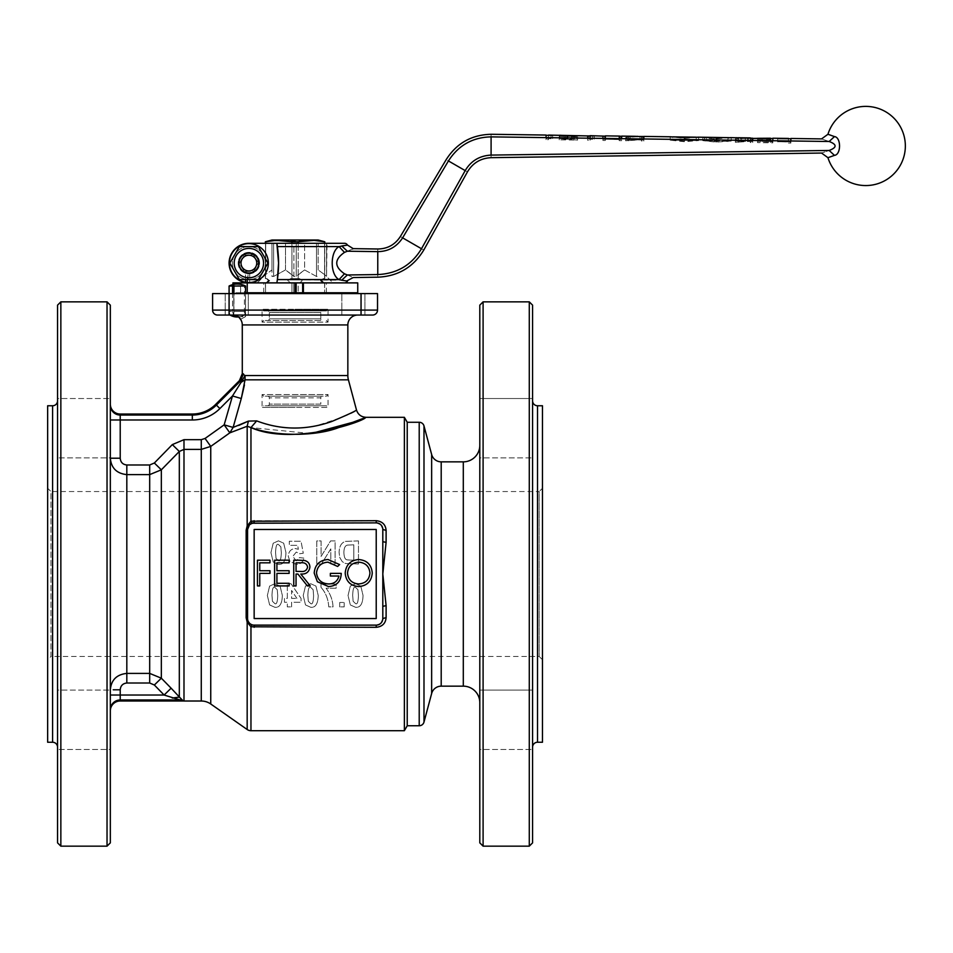 <?xml version="1.0" encoding="UTF-8"?>
<svg xmlns="http://www.w3.org/2000/svg" width="953" height="953" viewBox="0 0 953 953"><rect width="100%" height="100%" fill="white"/><g stroke="black" fill="none" stroke-linecap="round" stroke-linejoin="round"><path stroke-width="0.71" stroke-dasharray="4.76 3.57" d="M347.357 251.211C355.255 247.828 355.255 247.828 347.357 251.211L344.474 252.39C334.193 259.538 334.193 266.661 344.474 273.785L339.065 279.586C329.964 274.821 329.893 251.378 339.065 246.589L341.71 245.981L347.357 251.211L377.769 251.628C388.419 251.497 396.698 246.91 402.619 237.845C399.593 236.106 399.593 236.106 402.619 237.845L448.434 160.938C445.432 159.199 445.432 159.199 448.434 160.938C458.464 145.285 472.688 137.256 491.093 136.875C491.093 133.432 491.093 133.432 491.093 136.875L491.093 155.089C491.093 158.532 491.093 158.532 491.093 155.089L829.158 150.467C819.068 153.862 819.068 153.862 829.158 150.467L834.471 155.363L827.954 157.698M829.158 150.467C837.056 147.465 837.056 144.475 829.158 141.497L834.471 136.601C841.213 137.232 841.261 154.696 834.471 155.363M829.158 141.497C819.068 138.102 819.068 138.102 829.158 141.497L491.093 136.875M777.719 138.399L788.476 138.459L788.429 141.866L788.476 138.566L777.719 138.316L777.684 141.604L788.429 141.866L777.672 141.711L777.719 138.399L777.672 141.878L777.719 138.578M788.453 139.805L788.429 141.842L777.672 141.687L790.847 142.057L790.895 138.769L790.883 139.829L788.453 139.805L788.429 141.842M770.393 141.485L772.823 141.52L772.871 138.519L772.8 142.843L772.823 141.806L772.8 142.843L757.552 142.628L770.381 142.438L770.393 141.592L757.564 141.33L772.823 141.806L772.871 138.519L772.847 139.579L757.587 139.364L770.429 139.162L770.441 138.292L757.611 138.03L770.441 138.209L770.393 141.497L770.441 138.209M757.587 139.364L757.552 142.628L757.587 139.364M750.333 137.911L750.285 141.33L738.146 141.044L752.715 141.235L752.751 137.982L752.691 142.557L752.703 141.52L752.691 142.557L750.261 142.521L750.285 141.342L735.359 142.319L745.306 141.27L735.716 141.008L752.703 141.52L752.751 138.233L752.739 139.293L750.309 139.257L750.333 138.042L735.394 139.055L745.353 137.971L738.194 137.804M730.415 137.625L716.203 138.888C707.638 138.495 703.183 137.994 702.826 137.351L714.262 137.506L705.244 137.53L716.001 138.495L728.652 137.649M705.196 140.818L715.953 141.759L728.783 140.996L704.505 140.627L731.213 141.032L716.156 142.14L702.778 140.651L714.214 140.806L714.262 137.506L714.214 140.949L705.196 140.818L705.244 137.53M697.799 137.172L684.385 138.435L671.031 136.791M643.871 136.422L643.811 141.02L643.823 139.996L643.811 141.02L641.381 140.984L641.393 139.793L625.597 140.77L639.951 139.71L626.657 139.757L643.823 139.996L643.871 136.708L643.859 137.756L641.429 137.72L641.44 136.493L625.644 137.506L637.867 136.339M641.381 140.984L641.393 139.793M639.582 136.35L641.44 136.398L641.429 137.72M621.63 139.412L621.666 136.744L621.618 140.71L621.63 139.686L621.618 140.71L619.188 140.675L619.2 139.483L605.334 139.281L605.322 140.484L602.892 140.448L602.904 139.424L605.334 139.198L621.63 139.686L621.666 137.446L619.236 137.411L619.247 136.184L605.381 135.993L605.358 137.22L602.939 137.184L602.951 136.136L602.892 140.448L602.951 136.136M619.247 136.1L619.2 139.65L619.247 136.1L605.381 135.898L605.334 139.198L605.381 135.898M592.647 139.281L590.074 139.09L590.121 135.802L590.11 137.006L587.679 136.97L587.691 135.922L587.644 139.209L592.647 139.281L592.695 135.993M590.121 135.671L590.074 138.959L587.656 138.935L587.691 135.648M590.121 135.802L590.11 137.006L590.121 135.802M559.602 135.243L559.566 138.542L577.578 140.091L559.197 139.829L571.788 139.65L559.566 138.542L576.553 138.781L561.984 138.578L562.032 135.278L577.625 136.827L559.244 136.565L571.836 136.374L562.032 135.374M559.244 136.565L559.197 139.829L559.244 136.565M551.037 138.697L548.463 138.507L548.451 139.674L546.021 139.638L546.081 135.338L546.057 137.303L546.069 136.374L548.487 136.41L548.511 135.219L548.451 139.674L548.511 135.469L548.463 138.388L546.033 138.352L546.081 135.35L546.033 138.626L551.037 138.697L551.084 135.409M402.619 237.845L421.488 248.745C424.514 250.496 424.514 250.496 421.488 248.745L465.195 170.611C470.985 160.878 479.609 155.708 491.093 155.089M344.474 273.785L347.357 274.976L341.71 280.206L277.383 279.586L278.574 263.088L276.858 243.301L344.545 243.301M277.383 246.589L339.065 246.589L344.474 252.39M346.749 245.195L347.404 245.088M291.928 243.301L291.928 274.631L285.495 269.937L293.893 276.453L291.928 274.631L291.928 243.301L271.974 243.301L293.893 243.301L291.928 243.301L291.928 241.764L278.741 240.001L265.542 241.764L265.542 278.598L265.708 243.301L248.876 243.301L276.858 243.301A115.456 115.456 0 0 1 276.858 282.886L299.54 282.886L302.363 280.742L299.54 282.886L295.061 282.886L344.545 282.886L276.858 282.886L277.383 279.586M347.476 281.099L341.71 280.206M347.357 274.976C355.266 278.347 355.266 278.347 347.357 274.976L377.769 274.559C397.02 273.678 411.589 265.077 421.488 248.745M333.002 282.886L257.274 282.886L265.708 274.488L271.974 269.937L271.974 243.301L265.708 243.301L271.974 243.301L271.974 276.453L273.618 276.453L271.974 276.453L271.974 269.937L265.708 274.488L257.274 282.886L333.002 282.886L326.557 276.453L327.034 243.301M293.893 243.301L304.626 243.301L293.893 243.301L293.893 276.453L296.228 276.453L293.893 276.453L293.893 243.301M304.626 243.301L324.592 243.301L304.626 243.301L304.626 269.937L298.194 274.631L298.194 243.301L298.194 274.631L296.228 276.453L304.626 269.937L316.503 276.453L318.159 276.453L316.503 276.453L304.626 269.937L304.626 243.301M324.592 243.301L324.592 274.631L318.159 269.937L324.592 274.631L324.592 278.598L324.592 274.631L326.557 276.453L324.592 274.631L324.592 243.301L326.557 243.301L324.592 243.301L324.759 241.764M248.876 243.301A19.799 19.799 0 0 0 229.089 263.088A19.799 19.799 0 0 1 248.876 243.301A19.799 19.799 0 0 0 229.089 263.088A19.799 19.799 0 0 0 248.876 282.886L257.274 282.886L248.876 282.886A19.799 19.799 0 0 1 229.089 263.088A19.799 19.799 0 0 0 248.876 282.886L276.858 282.886L248.876 282.886M318.159 269.937L318.159 243.301L318.159 269.937M285.495 269.937L273.618 276.453L285.495 269.937L285.495 243.301L285.495 269.937M324.759 278.598L324.759 243.301M324.592 241.764L311.393 240.001L318.099 240.001L321.709 240.954L268.412 240.954L272.034 240.001L311.393 240.001L298.194 241.764L298.194 243.301M271.974 269.937L271.974 243.301L271.974 269.937M265.708 274.488L265.708 243.301L265.708 274.488M259.276 263.088A10.388 10.388 0 0 1 248.876 273.475A10.388 10.388 0 0 1 238.488 263.088A10.388 10.388 0 0 1 248.876 252.7A10.388 10.388 0 0 1 259.276 263.088A10.388 10.388 0 0 0 248.876 252.7A10.388 10.388 0 0 0 238.488 263.088A10.388 10.388 0 0 1 248.876 252.7A10.388 10.388 0 0 1 259.276 263.088A10.388 10.388 0 0 0 248.876 252.7A10.388 10.388 0 0 0 238.488 263.088A10.388 10.388 0 0 0 248.876 273.475A10.388 10.388 0 0 0 259.276 263.088A10.388 10.388 0 0 1 248.876 273.475A10.388 10.388 0 0 1 238.488 263.088A10.388 10.388 0 0 0 248.876 273.475A10.388 10.388 0 0 0 259.276 263.088M249.352 272.975A9.899 9.899 0 0 0 258.763 262.611A9.899 9.899 0 0 0 248.411 253.2A9.899 9.899 0 0 0 238.989 263.564A9.899 9.899 0 0 0 249.352 272.975A9.899 9.899 0 0 1 238.989 263.564A9.899 9.899 0 0 1 248.411 253.2A9.899 9.899 0 0 1 258.763 262.611A9.899 9.899 0 0 1 249.352 272.975A9.899 9.899 0 0 0 258.763 262.611A9.899 9.899 0 0 0 248.411 253.2A9.899 9.899 0 0 0 238.989 263.564A9.899 9.899 0 0 0 249.352 272.975M245.54 279.586L245.54 273.273A10.721 10.721 0 0 1 248.888 252.366A10.721 10.721 0 0 1 259.597 263.099A10.721 10.721 0 0 1 247.256 273.69L247.256 277.68A14.676 14.676 0 0 1 234.2 263.076A14.676 14.676 0 0 1 248.888 248.411A14.676 14.676 0 0 1 263.564 263.099A14.676 14.676 0 0 1 247.256 277.68L247.256 279.586M249.734 273.773A10.721 10.721 0 0 0 259.597 263.099A10.721 10.721 0 0 0 248.888 252.366A10.721 10.721 0 0 0 238.155 263.088A10.721 10.721 0 0 0 248.018 273.773L248.006 282.529A19.465 19.465 0 0 1 247.256 282.481L249.722 282.529L249.734 273.773L247.256 273.69M245.54 273.273L248.018 273.773M258.394 279.586L267.924 263.099L258.406 246.601L239.37 246.589L229.828 263.076L239.346 279.574L258.394 279.586M246.934 282.457A19.465 19.465 0 0 1 229.411 263.076A19.465 19.465 0 0 1 248.888 243.623A19.465 19.465 0 0 1 268.341 263.099A19.465 19.465 0 0 1 249.722 282.529M248.006 282.529L247.256 282.481M249.662 279.563A16.499 16.499 0 0 0 265.351 262.301A16.499 16.499 0 0 0 248.09 246.613A16.499 16.499 0 0 0 232.401 263.874A16.499 16.499 0 0 0 249.662 279.563A16.499 16.499 0 0 1 232.401 263.874A16.499 16.499 0 0 1 248.09 246.613A16.499 16.499 0 0 1 265.351 262.301A16.499 16.499 0 0 1 249.662 279.563M244.516 271.557L254.034 271.105L258.394 262.635L253.248 254.63L243.73 255.082L239.37 263.54L244.516 271.557L239.37 263.54L243.73 255.082L253.248 254.63L258.394 262.635L254.034 271.105L244.516 271.557M291.928 278.598L291.928 274.631L291.928 278.598L290.594 278.598L298.194 278.598L298.194 274.631L298.194 278.598L299.54 278.598L291.928 278.598M287.77 280.742L290.594 278.598L287.77 280.742L290.594 282.886L287.77 280.742M290.594 282.886L266.876 282.886L269.699 280.742L266.53 282.886L290.594 282.886M266.876 278.598L269.699 280.742L266.876 278.598L265.542 278.598L266.876 278.598M295.061 278.598L299.54 278.598L302.363 280.742L299.54 278.598L295.061 278.598M302.649 292.774L302.649 282.886M240.561 292.774L234.104 292.774L234.104 286.019A16.511 16.511 0 0 1 240.561 286.019L240.561 292.774L245.54 292.774M357.744 292.774L234.104 292.774M262.075 292.774L328.046 292.774L262.075 292.774M262.075 293.607L328.046 293.607L262.075 293.607M232.937 282.886L357.744 282.886M240.561 286.019L245.54 286.019L245.54 293.607L237.333 293.607L245.54 293.607L245.54 311.417L245.54 293.607M238.75 316.956A14.355 14.355 0 0 0 244.409 315.169L244.409 285.471A17.714 14.509 -90 0 1 245.54 286.019M233.926 286.019A17.714 1.549 90 0 0 233.795 285.471L233.795 315.169A13.771 1.203 90 0 0 233.819 315.05L234.104 286.019M233.795 285.471A17.714 16.058 -90 0 0 232.544 286.019L232.544 311.417L233.568 315.05A13.771 12.484 -90 0 0 233.795 315.169M229.089 286.019L232.544 286.019M233.64 315.074A13.771 12.484 -90 0 1 233.568 315.05L230.054 315.05L233.568 315.05L232.544 311.417L232.544 293.607L237.333 293.607L233.926 293.607L233.926 311.417L237.333 311.417L233.926 311.417L233.819 315.05L244.611 315.05A13.771 11.281 -90 0 1 244.409 315.169A13.771 11.281 -90 0 0 244.611 315.05L233.819 315.05A13.771 1.203 90 0 1 233.807 315.098L233.795 293.607M230.054 315.05L229.089 311.417L232.544 311.417L229.089 311.417L229.089 315.05L357.744 315.05L217.546 315.05M239.739 318.016L238.441 316.694L245.576 316.694L245.576 293.607M237.333 311.417L245.54 311.417L237.333 311.417M233.926 293.607L232.544 293.607M240.549 319.279L245.576 316.694L238.441 316.694L232.758 315.05M245.54 311.417L244.611 315.05L245.54 311.417M265.375 278.598L265.542 243.301M299.54 282.886L323.246 282.886L320.422 280.742L323.603 282.886L299.54 282.886M323.246 278.598L320.422 280.742L323.246 278.598L324.592 278.598L323.246 278.598M318.099 240.001L272.034 240.001M298.194 282.886L291.928 282.886L298.194 282.886L293.715 282.886L298.194 282.886L298.194 292.774L298.194 282.886M324.759 292.774L326.379 292.774L324.592 292.774L324.592 282.886L326.402 282.886L324.592 282.886L324.592 292.774L324.759 282.886M265.542 282.886L263.719 282.886L265.542 282.886L265.542 292.774L265.542 282.886M265.375 282.886L265.542 292.774L263.755 292.774L265.375 292.774M291.928 282.886L291.928 292.774L293.715 292.774L293.715 282.886L293.715 292.774L291.928 292.774L291.928 282.886M263.719 292.774L263.755 282.886M326.402 292.774L326.379 282.886M296.407 292.774L298.194 292.774L296.407 292.774L296.407 282.886L296.407 292.774L293.715 292.774L296.407 292.774M298.194 292.774L291.928 292.774L298.194 292.774M291.928 241.764L298.194 241.764M278.741 240.001L311.393 240.001M239.37 380.688L215.688 404.37L219.881 408.575L232.484 395.971L241.288 398.533L233.116 427.421L224.158 424.859L232.484 395.971L241.121 382.296L241.419 381.295L239.37 380.688L242.288 373.719L245.052 375.553L244.433 385.024M310.952 433.579L250.961 427.575L247.172 426.253L248.423 421.107L256.667 420.892C273.499 427.897 292.631 429.743 314.061 426.432C341.21 418.022 355.35 412.53 356.482 409.981M252.021 523.233L250.961 521.22L254.153 520.695L376.221 520.695C382.32 521.386 385.62 524.615 386.108 530.392L382.808 529.475A6.6 6.6 0 0 0 380.878 524.805L382.808 529.475L380.878 524.805A6.6 6.6 0 0 0 376.221 522.875L380.878 524.805L376.221 522.875L254.153 522.875L376.221 522.875L254.153 522.875L249.495 524.805A6.6 6.6 0 0 0 247.566 529.475L247.566 558.22L247.566 529.475L246.148 530.237L247.172 525.925L247.172 426.253L229.84 432.841L233.116 427.421L238.679 425.479M241.121 382.296L245.04 379.818L348.405 379.818M241.419 381.295L245.052 375.553L347.845 375.553M126.82 464.993L149.681 464.993L154.35 463.003L172.326 444.598L183.989 439.667L201.274 439.667L205.062 438.451L224.158 424.859L229.84 432.841L210.744 446.409L201.274 449.387L183.989 449.387L179.319 451.46L161.343 469.817L149.681 474.618L126.82 474.618C116.731 473.546 111.227 468.078 110.334 458.214L110.334 689.793L110.334 458.214L120.221 458.214C120.59 462.288 122.782 464.552 126.82 464.993L126.82 673.402L149.681 673.402L161.343 678.191L183.667 701.003M205.062 438.451L210.744 446.409L210.744 703.993M247.172 729.51L247.172 622.083L246.148 617.77L247.566 618.545L247.566 589.788L247.566 618.545L248.245 621.463L247.566 618.545A6.6 6.6 0 0 0 249.495 623.202L252.021 624.787L249.495 623.202A6.6 6.6 0 0 0 254.153 625.132L252.021 624.787L250.961 626.788L247.172 622.083L248.245 621.463L249.495 623.202M252.021 624.787L376.221 625.132A6.6 6.6 0 0 0 382.808 618.545L382.808 606.322L382.808 618.545L380.878 623.202L376.221 625.132L254.153 625.132L376.221 625.132L380.878 623.202L382.808 618.545L386.108 617.615C385.62 623.393 382.32 626.621 376.221 627.312L250.961 626.788L250.961 730.701M386.108 530.392L386.108 542.352L382.808 574.004L386.108 605.655L386.108 617.615M366.047 417.319L357.149 421.143M404.37 730.701L404.37 417.307M407.229 422.262L407.229 725.757M479.8 445.349L479.8 702.659L479.8 445.349M479.8 305.151L479.8 842.857M479.8 749.487L479.8 690.103L479.8 749.487L479.8 690.103L479.8 749.487L532.584 749.487L479.8 749.487M479.8 457.905L479.8 398.521L479.8 457.905L479.8 398.521L479.8 457.905L532.584 457.905L479.8 457.905M483.1 301.851L483.1 846.157M479.8 690.103L532.584 690.103L532.584 749.487L532.584 690.103L532.584 749.487L532.584 690.103L479.8 690.103M479.8 398.521L532.584 398.521L532.584 457.905L532.584 398.521L532.584 457.905L532.584 398.521L479.8 398.521M532.584 305.151L532.584 842.857M532.584 747.2L532.584 400.82L532.584 747.2M529.284 301.851L529.284 846.157M542.471 405.764L542.471 742.244M542.471 488.234L542.471 659.774L542.471 488.234L539.184 491.534L539.184 656.474L50.95 656.474L50.95 491.534L539.184 491.534L539.184 656.474L542.471 659.774M47.65 488.234L47.65 659.774L50.95 656.474L50.95 491.534L47.65 488.234L47.65 659.774M47.65 742.244L47.65 405.764M57.549 400.82L57.549 747.2L57.549 400.82M376.221 520.695L376.221 522.875C381.057 524.162 383.261 526.366 382.808 529.475L382.808 541.685L382.808 529.475L382.808 541.685L386.108 542.352M254.153 520.695L254.153 522.875A6.6 6.6 0 0 0 249.495 524.805L248.245 526.556L247.172 525.925L250.961 521.22L250.961 427.575L256.667 420.892M248.245 526.556L247.566 529.475L247.566 618.545M382.808 618.545C382.975 622.118 380.771 624.322 376.221 625.132C380.676 624.286 382.88 622.095 382.808 618.545L382.808 606.322L386.108 605.655M382.808 606.322L382.808 541.685M57.549 842.857L57.549 305.151M57.549 690.103L57.549 749.487L57.549 690.103L57.549 749.487L57.549 690.103L110.334 690.103L57.549 690.103M57.549 398.521L57.549 457.905L57.549 398.521L57.549 457.905L57.549 398.521L110.334 398.521L57.549 398.521M60.849 846.157L60.849 301.851M107.034 846.157L107.034 301.851M110.334 749.487L110.334 690.103L110.334 749.487L110.334 690.103L110.334 749.487L57.549 749.487L110.334 749.487M110.334 457.905L110.334 398.521L110.334 457.905L110.334 398.521L110.334 457.905L57.549 457.905L110.334 457.905M254.153 618.545L376.221 618.545L376.221 529.475L254.153 529.475L254.153 618.545L376.221 618.545L376.221 529.475L254.153 529.475L254.153 618.545L254.153 529.475L376.221 529.475L376.221 618.545L254.153 618.545M172.326 444.598L179.319 451.46L179.319 697.108L172.326 698.013L164.119 695.035L154.35 685.004L149.681 683.015L126.82 683.015C122.77 683.468 120.578 685.731 120.221 689.793L113.228 689.793M154.35 463.003L161.343 469.817L161.343 678.191L154.35 685.004M110.334 405.204A9.899 9.864 -0 0 0 120.221 415.055L192.327 415.055A34.034 34.034 0 0 0 216.402 405.085L240.68 380.807L243.396 373.826M110.334 842.857L110.334 305.151M110.334 695.035L110.334 709.818L110.334 695.035L120.221 695.035L120.221 699.967A9.899 9.864 180 0 0 110.334 709.818L110.334 710.831L110.334 709.818M182.404 700.252L172.326 698.013M171.123 688.197L164.119 695.035L120.221 695.035L120.221 689.793M183.381 700.979A9.899 7.529 95.9 0 0 182.476 700.967L180.034 699.967L120.221 699.967L120.221 700.991A9.899 9.864 180 0 0 110.334 710.831M183.19 700.991L120.221 700.967M372.587 315.05A4.944 4.944 0 0 0 376.09 313.597A4.944 4.944 0 0 1 372.587 315.05L229.089 315.05L229.089 310.094L377.531 310.094L377.531 293.607L212.59 293.607L212.59 310.094L229.089 310.094L229.089 293.607M341.829 315.05L364.928 315.05L341.829 315.05L364.928 315.05L341.829 315.05L341.829 293.607L341.829 315.05M225.206 315.05L248.292 315.05L225.206 315.05L248.292 315.05L225.206 315.05L225.206 293.607L225.206 315.05M364.928 315.05L364.928 293.607L341.829 293.607L364.928 293.607L341.829 293.607L364.928 293.607L364.928 315.05M248.292 315.05L248.292 293.607L225.206 293.607L248.292 293.607L225.206 293.607L248.292 293.607L248.292 315.05M376.09 313.597A4.944 4.944 0 0 0 377.531 310.094A4.944 4.944 0 0 1 376.09 313.597M214.044 313.597A4.944 4.944 0 0 1 212.59 310.094M358.566 559.53C366.941 560.185 371.503 564.688 372.254 573.039C371.527 581.306 367.024 585.821 358.769 586.571C350.513 585.869 345.999 581.401 345.2 573.17C345.903 564.903 350.359 560.352 358.566 559.53M257.453 560.185L269.997 560.185L269.997 562.83L259.764 562.83L259.764 570.74L269.997 570.74L269.997 573.384L259.764 573.384L259.764 585.916L257.453 585.916L257.453 560.185M274.607 560.185L289.128 560.185L289.128 562.83L276.918 562.83L276.918 570.74L289.128 570.74L289.128 573.384L276.918 573.384L276.918 583.284L289.128 583.284L289.128 585.916L274.607 585.916L274.607 560.185M293.738 560.185L304.722 560.531C308.033 561.46 309.761 563.64 309.904 567.071C309.141 572.05 306.104 574.373 300.791 574.04L310.237 585.916L307.378 585.916L297.932 574.04L296.049 574.04L296.049 585.916L293.738 585.916L293.738 560.185M339.602 564.581L337.624 566.451L327.963 562.163C321.161 562.663 317.337 566.261 316.503 572.944C317.48 579.9 321.554 583.57 328.702 583.939C334.181 583.844 337.588 581.211 338.934 576.017L330.357 576.017L330.357 573.384L341.245 573.384C340.888 581.616 336.647 586.012 328.499 586.571L317.349 581.711L314.192 573.039C315.002 564.652 319.612 560.15 328.035 559.53L339.602 564.581M291.594 606.894L291.594 602.248L301.041 602.248L301.041 598.401L291.022 583.724L287.318 583.724L287.318 598.377L284.447 598.377L284.447 602.248L287.318 602.248L287.318 606.894L291.594 606.894L287.318 606.894L287.318 602.248L284.447 602.248L284.447 598.377L287.318 598.377L287.318 583.724L291.022 583.724L301.041 598.401L301.041 602.248L291.594 602.248L291.594 606.894M305.496 604.929L310.726 607.287C315.479 607.776 317.968 603.833 318.219 595.458L315.943 586.071L310.726 583.724L305.472 586.107L303.221 595.506L305.496 604.929L303.221 595.506L305.472 586.107L310.726 583.724L315.943 586.071L318.219 595.458C317.968 603.833 315.479 607.776 310.726 607.287L305.496 604.929M355.552 583.724L350.311 586.107L348.048 595.506L350.323 604.929L355.552 607.287C360.305 607.776 362.807 603.833 363.045 595.458L360.782 586.071L355.552 583.724L360.782 586.071L363.045 595.458C362.807 603.833 360.305 607.776 355.552 607.287L350.323 604.929L348.048 595.506L350.311 586.107L355.552 583.724M320.994 587.322C325.688 592.611 328.273 599.139 328.761 606.894L333.038 606.894C332.716 600.104 330.393 593.874 326.069 588.227L336.135 588.227L336.135 584.106L320.994 584.106L320.994 587.322L320.994 584.106L336.135 584.106L336.135 588.227L326.069 588.227C330.393 593.874 332.716 600.104 333.038 606.894L328.761 606.894C328.273 599.139 325.688 592.611 320.994 587.322M358.483 540.923L345.546 541.364C341.353 542.638 339.208 546.414 339.101 552.692L339.804 557.612L342.294 561.686L345.558 563.521L358.483 564.009L358.483 540.923L358.483 564.009L345.558 563.521L342.294 561.686L339.804 557.612L339.101 552.692C339.208 546.414 341.353 542.638 345.546 541.364L358.483 540.923M339.733 602.463L339.733 606.894L344.164 606.894L344.164 602.463L339.733 602.463L344.164 602.463L344.164 606.894L339.733 606.894L339.733 602.463M335.111 564.009L335.111 540.923L330.584 540.923L321.101 556.409L321.101 540.923L316.789 540.923L316.789 564.009L321.447 564.009L330.798 548.857L330.798 564.009L335.111 564.009L330.798 564.009L330.798 548.857L321.447 564.009L316.789 564.009L316.789 540.923L321.101 540.923L321.101 556.409L330.584 540.923L335.111 540.923L335.111 564.009M273.225 562.044L278.455 564.402C283.208 564.891 285.697 560.948 285.948 552.573L283.672 543.186L278.455 540.839L273.201 543.222L270.95 552.621L273.225 562.044L270.95 552.621L273.201 543.222L278.455 540.839L283.672 543.186L285.948 552.573C285.697 560.948 283.208 564.891 278.455 564.402L273.225 562.044M303.816 558.077L299.397 557.624L296.145 560.864L292.833 556.326L296.276 552.061L299.695 553.753L303.28 553.228L301.017 541.221L289.295 541.221L289.295 545.354L297.658 545.354L298.36 549.285L295.335 548.547C291.01 548.833 288.652 551.406 288.271 556.254L289.926 561.341L296.192 564.402C300.6 564.224 303.137 562.115 303.816 558.077C303.137 562.115 300.6 564.224 296.192 564.402L289.926 561.341L288.271 556.254C288.652 551.406 291.01 548.833 295.335 548.547L298.36 549.285L297.658 545.354L289.295 545.354L289.295 541.221L301.017 541.221L303.28 553.228L299.695 553.753L296.276 552.061L292.833 556.326L296.145 560.864L299.397 557.624L303.816 558.077M269.628 604.929L274.857 607.287C279.598 607.776 282.1 603.833 282.35 595.458L280.075 586.071L274.857 583.724L269.604 586.107L267.352 595.506L269.628 604.929L267.352 595.506L269.604 586.107L274.857 583.724L280.075 586.071L282.35 595.458C282.1 603.833 279.598 607.776 274.857 607.287L269.628 604.929M277.716 595.506L277.263 589.74L274.857 587.393C273.13 586.298 272.177 589.002 271.986 595.506L272.439 601.272L274.857 603.606C276.573 604.714 277.526 602.01 277.716 595.506C277.526 602.01 276.573 604.714 274.857 603.606L272.439 601.272L271.986 595.506C272.177 589.002 273.13 586.298 274.857 587.393L277.263 589.74L277.716 595.506M281.314 552.621L280.861 546.855L278.455 544.508C276.739 543.413 275.774 546.117 275.584 552.621L276.036 558.387L278.455 560.721C280.17 561.829 281.123 559.125 281.314 552.621C281.123 559.125 280.17 561.829 278.455 560.721L276.036 558.387L275.584 552.621C275.774 546.117 276.739 543.413 278.455 544.508L280.861 546.855L281.314 552.621M350.335 560.102L353.813 560.102L353.813 544.83L347.869 545.056C345.284 545.259 343.962 547.737 343.902 552.466C344.045 557.398 345.236 559.864 347.5 559.876L350.335 560.102L347.5 559.876C345.236 559.864 344.045 557.398 343.902 552.466C343.962 547.737 345.284 545.259 347.869 545.056L353.813 544.83L353.813 560.102L350.335 560.102M358.423 595.506L357.959 589.74L355.552 587.393C353.837 586.298 352.872 589.002 352.681 595.506L353.134 601.272L355.552 603.606C357.268 604.714 358.221 602.01 358.423 595.506C358.221 602.01 357.268 604.714 355.552 603.606L353.134 601.272L352.681 595.506C352.872 589.002 353.837 586.298 355.552 587.393L357.959 589.74L358.423 595.506M313.585 595.506L313.132 589.74L310.726 587.393C309.01 586.298 308.045 589.002 307.855 595.506L308.307 601.272L310.726 603.606C312.441 604.714 313.394 602.01 313.585 595.506C313.394 602.01 312.441 604.714 310.726 603.606L308.307 601.272L307.855 595.506C308.045 589.002 309.01 586.298 310.726 587.393L313.132 589.74L313.585 595.506M296.907 598.377L291.594 590.479L291.594 598.377L296.907 598.377L291.594 598.377L291.594 590.479L296.907 598.377M296.049 571.407L300.767 571.443C304.519 571.907 306.806 570.442 307.605 567.059C306.795 563.759 304.555 562.341 300.874 562.83L296.049 562.83L296.049 571.407M347.511 573.158C348.226 579.817 351.943 583.415 358.685 583.939C365.523 583.439 369.276 579.805 369.943 573.039C369.24 566.332 365.487 562.711 358.685 562.163C351.895 562.77 348.179 566.427 347.511 573.158M546.021 139.638L546.033 138.626L546.021 139.638M552.621 138.566L552.669 135.278M577.578 140.091L577.625 136.827M571.788 139.65L571.836 136.374M567.726 138.983L567.774 135.695M576.553 138.781L576.601 135.481M574.123 138.745L574.171 135.445M567.857 138.816L567.905 135.517M567.106 138.84L567.142 135.552M590.121 135.91L590.062 140.27L590.074 139.09L590.062 140.27L587.632 140.234L587.691 135.886M594.231 139.15L594.279 135.862M605.322 140.484L605.381 136.16L605.334 139.46L602.904 139.138L602.951 135.85M605.334 139.281L605.381 135.993M602.951 136.303L602.939 137.184M621.63 139.4L619.2 139.65M619.2 139.376L619.247 136.362M619.188 140.675L619.2 139.483M625.597 140.77L625.644 137.506M628.837 140.806L628.885 137.554M639.951 139.71L639.999 136.41M626.657 139.757L626.705 136.47M630.124 139.805L630.159 136.517M643.871 136.505L643.823 139.71L641.393 139.686L641.44 136.398L641.393 139.96L641.44 136.672M670.221 136.875L670.173 140.174L672.604 140.21L672.651 136.91L684.48 138.042L696.238 137.244L696.19 140.544L672.604 140.21L684.433 141.318L698.609 140.579L684.337 141.699L670.173 140.174L698.609 140.579L698.656 137.28M684.564 140.615L684.611 137.327M684.337 141.699L684.385 138.435M684.433 141.318L684.48 138.042M684.445 140.448L684.492 137.149M702.778 140.651L702.826 137.351M716.156 142.14L716.203 138.888M715.953 141.759L716.001 138.495M731.261 137.732L731.213 141.032L728.783 140.996L728.831 137.697M716.739 140.901L716.787 137.601M706.59 140.603L706.638 137.303M704.505 140.627L704.553 137.327M716.656 141.068L716.704 137.78M727.889 141.652L727.925 138.376M738.361 142.354L738.396 139.09M748.308 141.318L748.355 138.018M735.359 142.319L735.394 139.055M745.306 141.27L745.353 137.971M745.329 141.175L745.377 137.875L738.194 137.744L738.42 141.032L735.716 141.008L735.764 137.708M741.172 141.342L741.208 138.042M752.751 138.316L752.739 139.293M750.261 142.521L750.333 138.042M750.285 141.247L750.333 137.947L745.377 137.875M745.21 141.258L745.258 137.971M770.381 142.438L770.429 139.162M788.476 138.447L788.429 141.866M788.405 143.057L790.835 143.093L790.883 139.829M295.061 320.494L263.719 320.494L295.061 320.494M263.719 310.916L295.061 310.916L263.719 310.916L262.075 309.272L295.061 309.272L262.075 309.272L262.075 322.138L295.061 322.138L262.075 322.138L263.719 320.494M267.686 320.494A1.644 1.644 0 0 0 269.33 318.838L320.792 318.838A1.644 1.644 0 0 0 322.448 320.494L267.686 320.494L322.448 320.494M269.33 312.572L269.33 318.838L320.792 318.838L320.792 312.572L269.33 312.572A1.644 1.644 0 0 0 267.686 310.916L322.448 310.916A1.644 1.644 0 0 0 320.792 312.572L269.33 312.572M295.061 309.272L328.046 309.272L295.061 309.272M326.402 320.494L328.046 322.138L295.061 322.138L328.046 322.138L328.046 309.272L326.402 310.916L295.061 310.916L326.402 310.916M322.448 310.916L267.686 310.916M326.402 405.764L295.061 405.764L326.402 405.764L328.046 407.407L295.061 407.407L328.046 407.407L328.046 394.542L295.061 394.542L328.046 394.542L326.402 396.198L295.061 396.198L326.402 396.198M295.061 405.764L263.719 405.764L295.061 405.764M267.686 405.764L322.448 405.764L267.686 405.764A1.644 1.644 0 0 0 269.33 404.12L320.792 404.12A1.644 1.644 0 0 0 322.448 405.764M295.061 396.198L263.719 396.198L295.061 396.198M267.686 396.198L322.448 396.198L267.686 396.198A1.644 1.644 0 0 1 269.33 397.842L269.33 404.12L320.792 404.12L320.792 397.842L269.33 397.842L320.792 397.842A1.644 1.644 0 0 1 322.448 396.198M295.061 407.407L262.075 407.407L295.061 407.407M263.719 396.198L262.075 394.542L295.061 394.542L262.075 394.542L262.075 407.407L263.719 405.764M827.954 134.254L834.471 136.601M448.434 160.938L465.195 170.611C468.197 172.338 468.197 172.338 465.195 170.611M377.769 251.628C377.769 248.102 377.769 248.102 377.769 251.628L377.769 274.559C377.769 278.073 377.769 278.073 377.769 274.559M296.228 243.301L296.228 276.453L296.228 243.301M326.557 243.301L326.557 276.453L326.557 243.301M316.503 243.301L316.503 276.453L316.503 243.301M273.618 243.301L273.618 276.453L273.618 243.301M234.378 263.778A14.509 14.509 0 0 0 249.567 277.585A14.509 14.509 0 0 0 263.373 262.397A14.509 14.509 0 0 0 248.185 248.59A14.509 14.509 0 0 0 234.378 263.778M347.845 324.937L242.276 324.937M240.632 292.774L240.632 284.339M233.592 292.774L233.592 284.423M232.937 292.774L232.937 284.578L232.937 292.774M246.148 617.77L246.148 530.237M201.274 701.015L201.274 439.667M183.989 701.015L183.989 439.667M419.213 725.757L419.213 422.262M431.649 454.51L431.649 693.498M423.99 425.931L423.99 722.088M441.203 461.848L441.203 686.16M463.301 461.848L463.301 686.16M537.528 405.764L537.528 742.244M52.594 742.244L52.594 405.764M254.153 625.132L254.153 627.312M376.221 625.132L376.221 627.312M149.681 464.993L149.681 683.015M110.334 419.987L120.221 419.987L120.221 458.214M110.334 404.191A9.899 9.864 -0 0 0 120.221 414.055L120.221 419.987L192.327 419.987L192.327 414.031M120.221 414.031L192.327 414.055A33.021 33.021 0 0 0 215.688 404.37L215.676 404.358M219.881 408.575A38.966 38.966 0 0 1 192.327 419.987M126.82 673.402L126.82 683.015M361.044 315.05L361.044 293.607M565.034 138.888L565.081 135.6M747.295 141.449L747.343 138.161M636.116 136.303L635.484 136.303M268.675 280.742L266.53 278.598M321.459 280.742L323.603 278.598M559.244 136.362L559.197 139.686M639.534 139.65L636.068 139.603M714.262 137.577L714.214 140.877M757.611 138.066L757.564 141.366M757.611 138.209L757.564 141.52M757.599 139.162L757.552 142.485M777.719 138.352L777.672 141.652M777.719 138.483L777.672 141.794M790.859 141.771L788.429 141.735"/><path stroke-width="1.43" d="M829.158 150.467C819.068 153.862 819.068 153.862 829.158 150.467L834.471 155.363C841.261 154.696 841.201 137.232 834.471 136.601L829.158 141.497C837.056 144.475 837.056 147.465 829.158 150.467L491.093 155.089C491.093 158.532 491.093 158.532 491.093 155.089L491.093 136.875C491.093 133.432 491.093 133.432 491.093 136.875L829.158 141.497C819.068 138.102 819.068 138.102 829.158 141.497M834.471 136.601L827.954 134.254A39.585 39.585 0 0 1 905.35 145.976A39.585 39.585 0 0 1 827.954 157.698L834.471 155.363M790.895 138.769L790.883 139.829L790.895 138.769L777.719 138.578M788.476 138.459L777.719 138.423M772.871 138.519L772.847 139.579L772.871 138.519L757.611 138.304L770.441 138.209L752.751 138.435M752.751 138.233L752.739 139.293L752.751 138.233L730.415 137.625M738.194 137.804L735.966 137.697M728.831 137.697L731.261 137.732M728.652 137.649L697.799 137.172M670.221 136.875L698.656 137.28M643.871 136.708L643.859 137.756L643.871 136.505L626.705 136.47L637.867 136.339M605.381 135.993L605.358 137.22L605.381 135.993M619.236 137.411L619.247 136.184M605.381 135.874L619.247 136.076L621.678 136.398L621.666 137.446M621.666 137.077L621.678 136.112L635.484 136.303M605.381 136.172L590.121 135.671L590.11 137.006M602.939 137.184L602.951 136.136L602.939 137.184M587.691 135.886L587.679 136.97L587.691 135.922L587.679 136.97L587.691 135.922L594.279 135.862L590.121 135.945M587.691 135.922L548.511 135.088L552.669 135.278L546.081 135.338L546.069 136.374M562.032 135.374L559.756 135.243M347.404 245.088L347.476 245.076A3.3 3.3 0 0 0 344.545 243.301L276.858 243.301L278.574 263.088L277.383 279.586L339.065 279.586L344.474 273.785C334.193 266.649 334.193 259.514 344.474 252.39L347.357 251.211C355.255 247.828 355.255 247.828 347.357 251.211L341.71 245.981L347.476 245.076L339.065 246.589C329.964 251.354 329.893 274.798 339.065 279.586L341.71 280.206L347.357 274.976L377.769 274.559C377.769 278.073 377.769 278.073 377.769 274.559C397.02 273.678 411.589 265.077 421.488 248.745C424.514 250.496 424.514 250.496 421.488 248.745L465.195 170.611C470.985 160.878 479.609 155.708 491.093 155.089M421.488 248.745L402.619 237.845C399.593 236.106 399.593 236.106 402.619 237.845L448.434 160.938C458.464 145.285 472.688 137.256 491.093 136.875M347.476 245.076L353.241 248.65L352.562 248.971M344.474 252.39L339.065 246.589L277.383 246.589M347.357 274.976C355.266 278.347 355.266 278.347 347.357 274.976L344.474 273.785M341.71 280.206L347.476 281.099A3.3 3.3 0 0 1 344.545 282.886M277.383 279.586L276.858 282.886L357.744 282.886L357.744 292.774L303.399 292.774L303.399 282.886M248.876 243.301L276.858 243.301A115.456 115.456 0 0 1 276.858 282.886L248.876 282.886A19.799 19.799 0 0 1 229.089 263.088A19.799 19.799 0 0 1 248.876 243.301L265.375 243.301L265.375 241.764L272.034 240.001L291.928 241.764L291.928 243.301M827.954 157.698L821.569 153.052L491.093 157.674C480.669 158.21 472.783 162.951 467.435 171.909L423.763 250.055C413.257 267.281 397.925 276.322 377.769 277.18L353.241 277.537L346.749 280.98M324.759 243.301L324.759 241.764L318.099 240.001L311.393 240.001L324.592 241.764L324.592 243.301M229.828 263.076L239.37 246.589L258.406 246.601L267.924 263.099L258.394 279.586L239.346 279.574L229.828 263.076M263.564 263.099A14.676 14.676 0 0 0 248.888 248.411A14.676 14.676 0 0 0 234.2 263.076A14.676 14.676 0 0 0 248.876 277.764A14.676 14.676 0 0 0 263.564 263.099M249.352 272.975A9.899 9.899 0 0 0 258.763 262.611A9.899 9.899 0 0 0 248.411 253.2A9.899 9.899 0 0 0 238.989 263.564A9.899 9.899 0 0 0 249.352 272.975M248.507 255.225A7.874 7.874 0 0 1 256.738 262.718A7.874 7.874 0 0 1 249.257 270.95A7.874 7.874 0 0 1 241.014 263.469A7.874 7.874 0 0 1 248.507 255.225M247.256 279.586L247.256 282.481A19.465 19.465 0 0 1 246.934 282.457M248.006 282.529L245.54 282.267A19.465 19.465 0 0 1 229.411 263.076A19.465 19.465 0 0 1 248.888 243.623A19.465 19.465 0 0 1 268.341 263.099A19.465 19.465 0 0 1 247.256 282.481M245.54 282.267L245.54 279.586M245.54 292.774L303.399 292.774M262.075 292.774L262.075 293.607M328.046 293.607L328.046 292.774M245.54 293.607L245.54 286.019A17.714 14.509 -90 0 0 244.409 285.471A18.167 18.167 0 0 0 229.089 286.019L232.544 286.019A17.714 16.058 -90 0 1 233.795 285.471A17.714 1.549 90 0 1 233.926 286.019L233.926 293.607M230.054 315.05A14.355 14.355 0 0 0 238.75 316.956M245.54 286.019L233.926 286.019M233.795 285.471L233.795 293.607M232.544 293.607L232.544 286.019M232.758 315.05L238.441 316.694L240.728 319.612A9.899 9.899 0 0 1 242.276 324.937L347.845 324.937A9.899 9.899 0 0 1 357.744 315.05M240.549 319.279L239.739 318.016M248.876 282.886L247.232 282.886L247.232 292.774L247.232 282.886L232.937 282.886L232.937 284.578L232.937 282.886M302.649 292.774L302.649 282.886M265.542 243.301L265.542 241.764L278.741 240.001L272.034 240.001M298.194 243.301L298.194 241.764L318.099 240.001M311.393 240.001L278.741 240.001M298.194 241.764L291.928 241.764M347.845 324.937L347.845 375.553L245.052 375.553L241.121 382.296L245.04 379.818L245.052 375.553L242.288 373.719L239.37 380.688L215.676 404.358L239.37 380.688L242.288 373.719L242.276 324.937M431.649 693.498L431.649 454.51A9.899 9.899 0 0 0 441.203 461.848L441.203 686.16A9.899 9.899 0 0 0 431.649 693.498L423.99 722.088A4.944 4.944 0 0 1 419.213 725.757L407.229 725.757L407.229 422.262L404.37 417.307L366.047 417.307C361.211 417.021 358.018 414.579 356.482 409.981L348.405 379.818A16.499 16.499 0 0 1 347.845 375.553M238.679 425.479L248.423 421.107L233.116 427.421L241.288 398.533L232.484 395.971L224.158 424.859L233.116 427.421L229.84 432.841L247.172 426.253L250.961 427.575C273.702 436.069 313.168 436.772 336.981 428.219L365.666 417.474C364.225 421.381 292.547 446.171 250.961 427.575L256.667 420.892L248.423 421.107L247.172 426.253L247.172 525.925L246.148 530.237L247.566 529.475L249.495 524.805L252.021 523.233L250.961 521.22L247.172 525.925L248.245 526.556M244.433 385.024L241.288 398.533L245.04 379.818L348.405 379.818M110.334 710.89A9.899 9.899 0 0 1 120.221 700.991L120.221 689.793C120.578 685.731 122.782 683.468 126.82 683.015L126.82 673.402C116.719 674.474 111.227 679.942 110.334 689.793C111.203 679.954 116.707 674.486 126.82 673.402L126.82 464.993C122.782 464.552 120.59 462.288 120.221 458.214L110.334 458.214C111.227 468.078 116.731 473.546 126.82 474.618L149.681 474.618L161.343 469.817L179.319 451.46L183.989 449.387L201.274 449.387L201.274 701.015A16.499 16.499 0 0 1 210.744 703.993L247.172 729.51A6.6 6.6 0 0 0 250.961 730.701L250.961 626.788L376.221 627.312C382.296 626.645 385.596 623.417 386.108 617.615L386.108 605.655L382.808 606.322L382.808 574.004L386.108 542.352L386.108 530.392C385.608 524.591 382.308 521.362 376.221 520.695L250.961 521.22L250.961 427.575M182.404 700.252L171.123 688.197L164.119 695.035L183.381 700.979A9.899 7.529 -84.1 0 0 182.476 700.967L183.667 701.003A6.6 6.6 0 0 0 183.989 701.015L183.989 439.667L172.326 444.598L154.35 463.003L149.681 464.993L126.82 464.993M386.108 617.615L382.808 618.545A6.6 6.6 0 0 1 376.221 625.132L254.153 625.132A6.6 6.6 0 0 1 247.566 618.545L246.148 617.77L247.172 622.083L250.961 626.788L252.021 624.787M201.274 439.667L201.274 449.387L210.744 446.409L229.84 432.841L224.158 424.859L205.062 438.451L201.274 439.667L183.989 439.667M249.495 623.202L248.245 621.463L247.172 622.083L247.172 729.51M386.108 605.655L382.808 574.004L382.808 541.685L386.108 542.352M247.566 618.545L247.566 529.475A6.6 6.6 0 0 1 254.153 522.875L254.153 520.695M252.021 523.233L376.221 522.875A6.6 6.6 0 0 1 382.808 529.475L386.108 530.392M357.149 421.143L310.952 433.579M404.37 417.307L404.37 730.701L250.961 730.701M407.229 422.262L419.213 422.262A4.944 4.944 0 0 1 423.99 425.931L423.99 722.088M441.203 686.16L463.301 686.16A16.499 16.499 0 0 1 479.8 702.659M479.8 445.349A16.499 16.499 0 0 1 463.301 461.848L463.301 686.16M483.1 301.851L483.1 846.157L479.8 842.857L479.8 305.151L483.1 301.851L529.284 301.851L529.284 846.157L532.584 842.857L532.584 305.151L529.284 301.851M532.584 747.2A4.944 4.944 0 0 1 537.528 742.244L537.528 405.764A4.944 4.944 0 0 1 532.584 400.82M537.528 742.244L542.471 742.244L542.471 405.764L537.528 405.764M57.549 400.82A4.944 4.944 0 0 1 52.594 405.764L47.65 405.764L47.65 742.244L52.594 742.244A4.944 4.944 0 0 1 57.549 747.2M382.808 618.545L382.808 606.322M57.549 305.151L57.549 842.857L60.849 846.157L60.849 301.851L57.549 305.151M107.034 846.157L110.334 842.857L110.334 305.151L107.034 301.851L107.034 846.157L60.849 846.157M382.808 541.685L382.808 529.475M254.153 618.545L254.153 529.475L376.221 529.475L376.221 618.545L254.153 618.545M192.327 414.031L192.327 414.055A33.021 33.021 0 0 0 215.688 404.37L215.688 404.37A33.01 33.01 0 0 1 192.327 414.031L120.221 414.031A9.899 9.899 0 0 1 110.334 404.132M126.82 683.015L149.681 683.015L154.35 685.004L161.343 678.191L161.343 469.817L154.35 463.003M172.326 698.013L179.319 697.108L179.319 451.46L172.326 444.598M210.744 703.993L210.744 446.409L205.062 438.451M241.121 382.296L232.484 395.971L219.881 408.575L216.402 405.085A34.034 34.034 0 0 1 192.327 415.055L192.327 419.987A38.966 38.966 0 0 0 219.881 408.575M243.396 373.826L240.68 380.807L241.419 381.295M113.228 689.793L120.221 689.793M183.19 700.991L120.221 700.991A9.899 9.864 -0 0 0 110.334 710.831M110.334 709.818A9.899 9.864 -0 0 1 120.221 699.967L180.034 699.967L182.476 700.967L120.221 700.967M171.123 688.197L161.343 678.191L149.681 673.402L126.82 673.402M356.482 409.981C356.077 410.862 347.774 414.722 331.573 421.571C306.127 430.411 281.147 430.184 256.667 420.892M217.546 315.05A4.944 4.944 0 0 1 214.044 313.597A4.944 4.944 0 0 0 217.546 315.05L372.587 315.05A4.944 4.944 0 0 0 376.09 313.597A4.944 4.944 0 0 1 372.587 315.05M361.044 315.05L361.044 310.094L377.531 310.094A4.944 4.944 0 0 1 376.09 313.597A4.944 4.944 0 0 0 377.531 310.094L377.531 293.607L212.59 293.607L212.59 310.094A4.944 4.944 0 0 0 214.044 313.597A4.944 4.944 0 0 1 212.59 310.094L229.089 310.094L229.089 315.05M269.997 560.185L269.997 562.83L259.764 562.83L259.764 570.74L269.997 570.74L269.997 573.384L259.764 573.384L259.764 585.916L257.453 585.916L257.453 560.185L269.997 560.185M289.128 560.185L289.128 562.83L276.918 562.83L276.918 570.74L289.128 570.74L289.128 573.384L276.918 573.384L276.918 583.284L289.128 583.284L289.128 585.916L274.607 585.916L274.607 560.185L289.128 560.185M298.897 560.185L304.722 560.531C308.033 561.46 309.761 563.64 309.904 567.071C309.141 572.05 306.104 574.373 300.791 574.04L310.237 585.916L307.378 585.916L297.932 574.04L296.049 574.04L296.049 585.916L293.738 585.916L293.738 560.185L298.897 560.185M300.767 571.443C304.519 571.907 306.806 570.442 307.605 567.059C306.795 563.759 304.555 562.341 300.874 562.83L296.049 562.83L296.049 571.407L300.767 571.443M337.624 566.451L327.963 562.163C321.161 562.663 317.337 566.261 316.503 572.944C317.48 579.9 321.554 583.57 328.702 583.939C334.181 583.844 337.588 581.211 338.934 576.017L330.357 576.017L330.357 573.384L341.245 573.384C340.888 581.616 336.647 586.012 328.499 586.571L317.349 581.711L314.192 573.039C315.002 564.652 319.612 560.15 328.035 559.53L339.602 564.581L337.624 566.451M372.254 573.039C371.527 581.306 367.024 585.821 358.769 586.571C350.513 585.869 345.999 581.401 345.2 573.17C345.903 564.903 350.359 560.352 358.566 559.53C366.941 560.185 371.503 564.688 372.254 573.039M347.511 573.158C348.226 579.817 351.943 583.415 358.685 583.939C365.523 583.439 369.276 579.805 369.943 573.039C369.24 566.332 365.487 562.711 358.685 562.163C351.895 562.77 348.179 566.427 347.511 573.158M684.492 137.327L672.651 136.91M696.059 137.184L672.794 136.863M696.238 137.244L684.492 137.149M745.258 138.125L738.194 137.744L750.333 137.899M750.321 138.197L745.258 137.971M465.195 170.611C468.197 172.338 468.197 172.338 465.195 170.611L448.434 160.938C445.432 159.199 445.432 159.199 448.434 160.938M377.769 274.559L377.769 251.628C388.419 251.497 396.698 246.91 402.619 237.845M377.769 251.628C377.769 248.102 377.769 248.102 377.769 251.628L347.357 251.211M296.049 292.774L296.049 282.886M240.632 284.339L240.632 282.886M233.592 284.423L233.592 282.886M295.061 292.774L295.061 282.886M246.148 530.237L246.148 617.77M254.153 625.132L254.153 627.312M376.221 625.132L376.221 627.312M376.221 522.875L376.221 520.695M419.213 422.262L419.213 725.757M52.594 405.764L52.594 742.244M110.334 404.191A9.899 9.864 180 0 0 120.221 414.055L120.221 414.031M110.334 405.204A9.899 9.864 180 0 0 120.221 415.055L120.221 414.055L192.327 414.055L192.327 415.055L120.221 415.055L120.221 419.987L192.327 419.987M110.334 419.987L120.221 419.987L120.221 458.214M149.681 683.015L149.681 464.993M239.37 380.688L240.68 380.807L216.402 405.085L215.688 404.37M154.35 685.004L164.119 695.035L110.334 695.035M361.044 293.607L361.044 310.094L229.089 310.094L229.089 286.019M790.907 138.471L821.569 138.9L827.954 134.266M788.476 138.435L772.871 138.221M671.031 136.791L643.871 136.422M546.081 135.052L491.093 134.278M491.093 134.29C471.628 134.754 456.654 143.2 446.183 159.639L400.343 236.535C395.03 244.707 387.502 248.864 377.769 248.995L353.241 248.638M268.675 280.742L266.53 282.886M321.459 280.742L323.603 282.886M431.649 454.51L423.99 425.931M441.203 461.848L463.301 461.848M483.1 846.157L529.284 846.157M107.034 301.851L60.849 301.851M201.274 701.015L183.989 701.015M407.229 725.757L404.37 730.701"/></g></svg>

